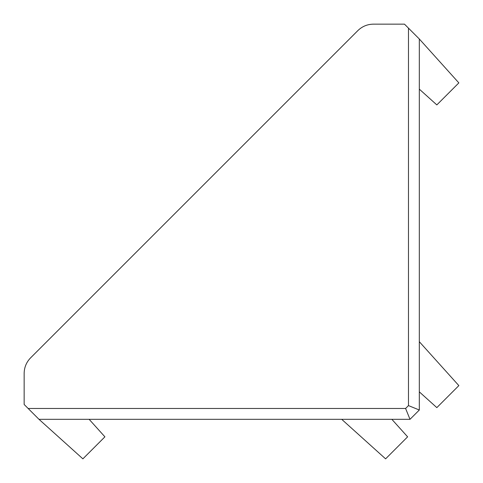 <?xml version="1.0" encoding="UTF-8"?>
<svg xmlns="http://www.w3.org/2000/svg" width="483" height="483" viewBox="0 0 483 483"><rect width="100%" height="100%" fill="white"/><g stroke="black" fill="none" stroke-linecap="round" stroke-linejoin="round"><path stroke-width="0.72" d="M410.007 419.322L38.99 419.322L28.147 408.479L405.599 408.479L410.007 419.322L419.322 410.007L410.007 419.322M408.479 28.147L419.322 38.99L419.322 410.007L408.479 405.599L408.479 28.147L404.482 24.15L373.395 24.15C367.376 24.247 362.202 26.39 357.873 30.58L30.58 357.873C26.39 362.202 24.247 367.376 24.15 373.395L24.15 404.482L28.147 408.479M38.205 350.247L34.993 353.459M38.99 419.322L82.889 458.85L104.908 436.831L89.144 419.322M419.322 89.144L436.831 104.908L458.85 82.889L419.322 38.99M419.322 391.858L436.831 407.622L458.85 385.603L419.322 341.704M341.704 419.322L385.603 458.85L407.622 436.831L391.858 419.322M405.599 408.479L408.479 405.599"/></g></svg>
